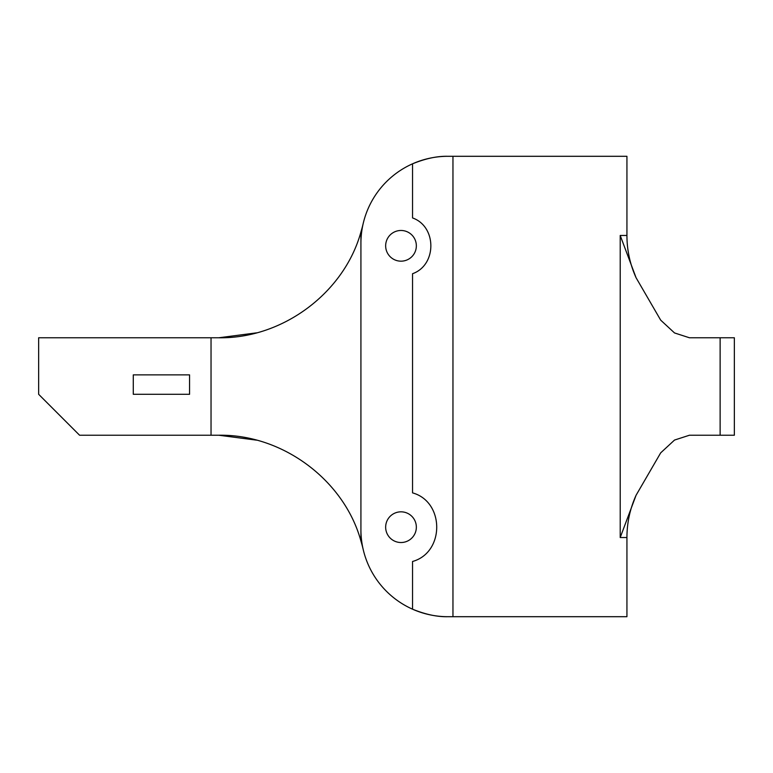 <?xml version="1.0" encoding="UTF-8"?>
<svg xmlns="http://www.w3.org/2000/svg" width="773" height="773" viewBox="0 0 773 773"><rect width="100%" height="100%" fill="white"/><g stroke="black" fill="none" stroke-linecap="round" stroke-linejoin="round"><path stroke-width="1.16" d="M256.684 332.834L218.817 337.772C282.705 338.796 344.256 292.735 360.923 232.006L360.923 243.263A86.963 86.963 90 0 1 412.55 163.808L412.55 217.938C436.948 226.528 436.948 265.12 412.55 273.71L412.55 492.874C444.775 501.793 444.775 552.56 412.55 561.478L412.55 609.192A86.963 86.963 90 0 1 360.923 529.737L360.923 540.994C344.256 480.265 282.705 434.204 218.817 435.228L256.684 440.166M360.923 243.263L360.923 529.737M416.347 245.824A15.344 15.344 90 0 1 393.322 259.11A15.344 15.344 90 0 1 393.322 232.538A15.344 15.344 90 0 1 416.347 245.824M416.347 527.176A15.344 15.344 90 0 1 393.322 540.462A15.344 15.344 90 0 1 393.322 513.89A15.344 15.344 90 0 1 416.347 527.176M447.886 156.301C437.373 156.011 425.594 158.504 412.55 163.808A86.963 86.963 0 0 1 447.886 156.301L626.932 156.301L626.932 235.465L620.207 235.465L636.073 277.729L660.693 320.148L674.52 332.941L689.448 337.772L734.35 337.772L734.35 435.228L689.448 435.228L674.52 440.059L660.693 452.852L636.073 495.271L620.207 537.535L620.207 235.465M447.886 616.699A86.963 86.963 0 0 1 412.55 609.192C425.594 614.496 437.373 616.989 447.886 616.699L452.959 616.699L452.959 156.301M363.233 549.632A148.348 148.348 0 0 0 360.923 540.994M211.039 435.228L79.571 435.228L38.65 394.298L38.65 337.772L211.039 337.772L211.039 435.228L218.817 435.228M360.923 232.006A148.348 148.348 0 0 0 363.233 223.368M218.817 337.772L211.039 337.772M620.207 537.535L626.932 537.535L626.932 616.699L452.959 616.699M189.559 374.866L189.559 394.298L133.285 394.298L133.285 374.866L189.559 374.866M720.127 337.772L720.127 435.228M636.073 277.729C630.014 264.289 626.971 250.201 626.932 235.465M626.932 537.535C626.971 522.799 630.014 508.711 636.073 495.271"/></g></svg>
